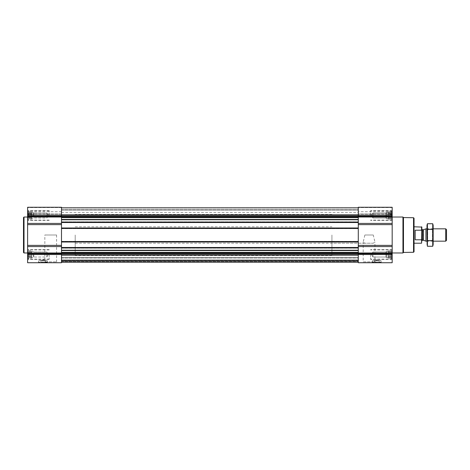 <?xml version="1.0" encoding="UTF-8"?>
<svg xmlns="http://www.w3.org/2000/svg" width="470" height="470" viewBox="0 0 470 470"><rect width="100%" height="100%" fill="white"/><g stroke="black" fill="none" stroke-linecap="round" stroke-linejoin="round"><path stroke-width="0.35" stroke-dasharray="2.35 1.76" d="M364.867 235L373.268 235L374.943 242.115L373.268 243.213L364.867 243.213L363.193 242.115L364.867 235L373.268 235M362.311 262.73L375.824 262.73L362.311 262.73L363.193 261.849L374.943 261.849L363.193 261.849L363.193 242.115M27.607 215.489L27.607 207.27L27.607 214.291L27.607 207.27L61.5 207.27L61.5 214.291L61.5 207.27L27.607 207.27L61.5 207.27L61.5 215.489L27.607 215.489L27.607 220.365L27.607 210.613L27.607 262.73L61.5 262.73L61.5 215.489M27.959 216.312L27.959 214.661L27.959 217.745L27.959 216.312L31.713 216.312L31.713 215.489L27.748 215.489L27.748 213.709L27.748 215.489L31.713 215.489L31.713 214.661L27.959 214.661L27.959 213.233L27.959 214.661L31.713 214.661L31.713 213.709L27.748 213.709L27.748 212.405L27.748 213.709L31.713 213.709L31.713 213.233L27.959 213.233L27.748 212.405L27.959 213.233L31.713 213.233L31.713 212.405L27.748 212.405L27.748 211.929L27.959 212.405L31.713 212.405L27.959 212.405L27.748 211.929L27.959 212.405L31.713 212.405L31.713 211.929L27.607 211.688L31.713 211.929L31.713 216.312L27.959 216.312L31.713 216.312L31.713 217.269L27.748 217.269L27.748 218.568L27.748 217.269L31.713 217.269L31.713 217.745L27.959 217.745L27.748 218.568L27.959 217.745L31.713 217.745L31.713 218.568L27.748 218.568L27.748 219.043L27.959 218.568L31.713 218.568L27.959 218.568L27.748 219.043L27.959 218.568L31.713 218.568L31.713 219.043L27.607 219.29L31.713 219.043L31.713 212.405L31.713 215.489L27.748 215.489L31.713 215.489L31.713 214.661L27.959 214.661L31.713 214.661L31.713 213.709L27.748 213.709L31.713 213.709L31.713 213.233L27.959 213.233L31.713 213.233L31.713 212.405L27.748 212.405L31.713 212.405L27.959 212.405L31.713 212.405L31.713 211.929L31.713 216.312L27.959 216.312M27.959 255.339L27.959 253.688L27.959 256.767L27.959 255.339L31.713 255.339L31.713 254.511L27.748 254.511L27.748 252.731L27.748 254.511L31.713 254.511L31.713 253.688L27.959 253.688L27.959 252.255L27.959 253.688L31.713 253.688L31.713 252.731L27.748 252.731L27.748 251.432L27.748 252.731L31.713 252.731L31.713 252.255L27.959 252.255L27.748 251.432L27.959 252.255L31.713 252.255L31.713 251.432L27.748 251.432L27.748 250.957L27.959 251.432L31.713 251.432L27.959 251.432L27.748 250.957L27.959 251.432L31.713 251.432L31.713 250.957L27.607 250.71L31.713 250.957L31.713 255.339L27.959 255.339L31.713 255.339L31.713 256.291L27.748 256.291L27.748 257.595L27.748 256.291L31.713 256.291L31.713 256.767L27.959 256.767L27.748 257.595L27.959 256.767L31.713 256.767L31.713 257.595L27.748 257.595L27.748 258.071L27.959 257.595L31.713 257.595L27.959 257.595L27.748 258.071L27.959 257.595L31.713 257.595L31.713 258.071L27.607 258.312L31.713 258.071L31.713 251.432L31.713 254.511L27.748 254.511L31.713 254.511L31.713 253.688L27.959 253.688L31.713 253.688L31.713 252.731L27.748 252.731L31.713 252.731L31.713 252.255L27.959 252.255L31.713 252.255L31.713 251.432L27.748 251.432L31.713 251.432L27.959 251.432L31.713 251.432L31.713 250.957L31.713 255.339L27.959 255.339M43.422 260.879L44.791 260.879L43.422 260.879L43.422 260.562L43.422 260.879M392.033 218.568L392.033 217.269L392.033 218.568L388.067 218.568L388.067 219.043L388.067 211.929L388.067 219.043L388.067 211.929L388.067 218.568L386.528 218.568L386.528 212.405L386.528 218.568L386.528 212.405L386.528 218.568L385.97 218.015L385.97 212.963L385.97 218.015L385.97 212.963L385.97 218.015L372.969 218.015L372.969 212.963L372.969 218.015L372.969 212.963L372.969 218.015L371.512 215.489L372.969 212.963L385.97 212.963L386.528 212.405L388.067 212.405L388.067 215.489L388.067 212.405L386.528 212.405L385.97 212.963L372.969 212.963L371.512 215.489L372.969 218.015L385.97 218.015L386.528 218.568L391.821 218.568L392.033 219.043L391.821 218.568L388.067 218.568L392.033 218.568M391.821 216.312L391.821 214.661L391.821 216.312L388.067 216.312L388.067 217.745L388.067 216.312L391.821 216.312M392.174 246.568L392.174 207.27L358.287 207.27L358.287 262.73L392.174 262.73L392.174 246.568L358.287 246.568L358.287 224.619L358.287 246.568M392.033 213.709L392.033 215.489L392.033 212.405L392.033 213.709L388.067 213.709L392.033 213.709M391.821 212.405L391.821 213.233L392.033 211.929L391.821 212.405L388.067 212.405L391.821 212.405M392.033 257.595L392.033 256.291L392.033 257.595L388.067 257.595L388.067 258.071L388.067 250.957L388.067 258.071L388.067 250.957L388.067 257.595L386.528 257.595L386.528 251.432L386.528 257.595L386.528 251.432L386.528 257.595L385.97 257.037L385.97 251.985L385.97 257.037L385.97 251.985L385.97 257.037L372.969 257.037L372.969 251.985L372.969 257.037L372.969 251.985L372.969 257.037L371.512 254.511L372.969 251.985L385.97 251.985L386.528 251.432L388.067 251.432L388.067 254.511L388.067 251.432L386.528 251.432L385.97 251.985L372.969 251.985L371.512 254.511L372.969 257.037L385.97 257.037L386.528 257.595L391.821 257.595L392.033 258.071L391.821 257.595L388.067 257.595L392.033 257.595M391.821 255.339L391.821 253.688L391.821 255.339L388.067 255.339L388.067 256.767L388.067 255.339L391.821 255.339M392.033 252.731L392.033 254.511L392.033 251.432L392.033 252.731L388.067 252.731L392.033 252.731M391.821 251.432L391.821 252.255L392.033 250.957L391.821 251.432L388.067 251.432L391.821 251.432M377.181 260.879L378.544 260.879L377.181 260.879L377.181 260.562L377.181 260.879M61.5 245.381L61.5 224.619L61.5 245.381L27.607 245.381M61.5 222.292L358.287 222.292L358.287 221.828L358.287 222.292L61.5 222.292M61.5 222.034L61.5 222.345L61.5 221.828L358.287 222.034L61.5 222.034M61.5 228.144L61.5 228.661L61.5 228.144L358.287 228.144L61.5 228.144M61.5 241.803L358.287 241.803L358.287 241.339L358.287 241.803L61.5 241.803M61.5 241.545L61.5 241.856L61.5 241.339L358.287 241.545L61.5 241.545M61.5 247.655L61.5 248.172L61.5 247.655L358.287 247.655L61.5 247.655M358.287 223.432L358.287 224.619L358.287 223.432L392.174 223.432M61.5 207.811L61.5 214.866L61.5 207.811L61.5 209.943L358.287 209.738L358.287 215.037L358.287 209.943L61.5 209.943L61.5 207.811L358.287 207.811L358.287 216.664L358.287 207.811L358.287 209.738L358.287 207.811L61.5 207.811M61.5 255.134L61.5 262.19L358.287 262.213L358.287 255.134L358.287 262.213L358.287 257.542L358.287 262.213L61.5 262.213L358.287 262.213L61.5 262.213L358.287 262.213L61.5 262.19L61.5 254.746L61.5 255.134L358.287 255.134L358.287 254.746L358.287 255.134M358.287 216.664L61.5 216.664L61.5 216.312L61.5 218.409L61.5 216.664M358.287 213.991L358.287 207.576L358.287 214.291L358.287 211.741L358.287 214.291L358.287 213.991L392.174 213.991L392.174 214.291L392.174 207.576L392.174 213.991L358.287 213.991M358.287 214.919L358.287 212.405L358.287 214.919L61.5 215.037L61.5 212.405L61.5 214.919L358.287 214.919M392.174 207.27L358.287 207.27L392.174 207.27L392.174 207.576L392.174 207.27M392.174 214.185L392.174 211.741L392.174 214.185L358.287 214.185L392.174 214.185M372.252 262.73L381.288 262.73L372.252 262.73L372.252 262.419L381.288 262.419L372.252 262.419L381.188 262.142L372.352 262.142L372.663 260.386L380.876 260.386L372.663 260.386L372.663 262.46L380.876 262.46L372.816 262.73M392.174 254.511L392.174 259.387L392.174 249.635L392.174 259.387L392.174 249.635L392.174 258.541L392.174 250.487L392.174 258.541L392.174 250.487L392.174 254.511L358.287 254.511M392.174 215.489L392.174 210.613L392.174 220.365L392.174 210.613L392.174 219.513L392.174 211.459L392.174 219.513L392.174 211.459L392.174 215.489L358.287 215.489M392.174 235L392.174 252.972L392.174 235M358.287 253.089L358.287 252.361L358.287 253.688L358.287 253.089L61.5 253.089L61.5 251.591L61.5 253.089M358.287 253.688L358.287 254.746L358.287 253.688L61.5 253.688L61.5 254.746L61.5 253.688M358.287 260.257L358.287 262.096L358.287 260.257L61.5 260.257L61.5 259.957L358.287 259.957L61.5 259.957L358.287 259.957L61.5 259.957L61.5 262.213L61.5 260.163L61.5 262.19L61.5 260.979L358.287 260.979L61.5 260.774L61.5 262.213L61.5 260.979L358.287 260.979L61.5 260.979L358.287 260.979L61.5 260.979L61.5 257.542L358.287 257.542L358.287 258.054L358.287 257.542L61.5 257.542L61.5 262.213L61.5 260.257L358.287 260.257M358.287 260.774L358.287 258.054L358.287 260.774L61.5 260.774L61.5 257.542L358.287 257.542L61.5 257.542L61.5 260.774L358.287 260.774M61.5 209.943L61.5 214.731L61.5 209.943L358.287 209.943L61.5 209.943M61.5 216.312L61.5 214.866L61.5 216.312L358.287 216.312M61.5 222.498L358.287 222.498M61.5 221.828L358.287 221.828L61.5 221.828M61.5 228.661L358.287 228.661L61.5 228.661M61.5 227.991L358.287 227.991M61.5 242.009L358.287 242.009M61.5 241.339L358.287 241.339L61.5 241.339M61.5 248.172L358.287 248.172L61.5 248.172M61.5 247.502L358.287 247.502M61.5 262.19L358.287 262.19M61.5 214.185L61.5 211.741L61.5 214.185L27.607 214.291L27.607 211.741L27.607 214.185L61.5 214.185M38.493 262.73L47.529 262.73L38.493 262.73L38.493 262.419L47.529 262.419L38.493 262.419L47.429 262.142L38.593 262.142L38.904 260.386L47.118 260.386L38.904 260.386L38.904 262.46L47.118 262.46L39.057 262.73M43.957 262.73L57.469 262.73L43.957 262.73L44.838 261.849L56.588 261.849L44.838 261.849L44.838 235L56.588 235L44.838 235M414.047 218.239L414.047 251.761M414.047 235L414.047 243.213L414.047 235M413.535 217.728L413.535 252.273M403.477 217.551L403.477 252.449M402.954 217.028L402.954 252.972M376.358 260.879L374.995 260.879L376.358 260.879L376.358 260.562L377.181 260.562L376.358 260.562L376.358 260.879M374.202 262.73L379.337 262.73L374.202 262.73L379.061 262.448L374.478 262.448L374.478 260.368L379.061 260.368L374.478 260.368L374.995 260.879M377.181 259.851L377.181 260.562L377.181 259.851L376.358 259.851L376.358 260.562L376.358 259.851L377.181 259.851M370.607 254.511L370.607 259.387L370.607 254.511M370.607 215.489L370.607 210.613L370.607 215.489M391.146 254.511L391.146 259.135L391.146 254.511M391.146 215.489L391.146 210.866L391.146 215.489M392.033 254.511L388.067 254.511L392.033 254.511M391.821 253.688L388.067 253.688L391.821 253.688M391.821 252.255L388.067 252.255L391.821 252.255M392.033 250.957L388.067 250.957L392.033 250.957M392.033 256.291L388.067 256.291L392.033 256.291M391.821 256.767L388.067 256.767L391.821 256.767M392.033 258.071L388.067 258.071L392.033 258.071M392.033 215.489L388.067 215.489L392.033 215.489M391.821 214.661L388.067 214.661L391.821 214.661M391.821 213.233L388.067 213.233L391.821 213.233M392.033 211.929L388.067 211.929L392.033 211.929M392.033 217.269L388.067 217.269L392.033 217.269M391.821 217.745L388.067 217.745L391.821 217.745M392.033 219.043L388.067 219.043L392.033 219.043M24.011 217.028L24.011 252.972M23.5 217.54L23.5 252.461M42.6 260.879L41.237 260.879L42.6 260.879L42.6 260.562L43.422 260.562L42.6 260.562L42.6 260.879M40.444 262.73L45.578 262.73L40.444 262.73L45.302 262.448L40.72 262.448L40.72 260.368L45.302 260.368L40.72 260.368L41.237 260.879M43.422 259.851L43.422 260.562L43.422 259.851L42.6 259.851L42.6 260.562L42.6 259.851L43.422 259.851M49.174 254.511L49.174 259.387L49.174 254.511M49.174 215.489L49.174 210.613L49.174 215.489M28.635 254.511L28.635 259.135L28.635 254.511M28.635 215.489L28.635 210.866L28.635 215.489M46.812 254.511L46.812 257.037L46.812 254.511M33.811 254.511L33.811 257.037L33.811 254.511M33.258 254.511L33.258 257.595L33.258 254.511M31.713 255.339L31.713 256.291L27.748 256.291L31.713 256.291L31.713 256.767L27.959 256.767L31.713 256.767L31.713 257.595L27.748 257.595L31.713 257.595L27.959 257.595L31.713 257.595L31.713 258.071L31.713 255.339M31.713 254.511L31.713 257.595L31.713 254.511M46.812 215.489L46.812 212.963L46.812 215.489M33.811 215.489L33.811 212.963L33.811 215.489M33.258 215.489L33.258 212.405L33.258 215.489M31.713 216.312L31.713 217.269L27.748 217.269L31.713 217.269L31.713 217.745L27.959 217.745L31.713 217.745L31.713 218.568L27.748 218.568L31.713 218.568L27.959 218.568L31.713 218.568L31.713 219.043L31.713 216.312M31.713 215.489L31.713 212.405L31.713 215.489M331.926 235L331.926 255.539L331.926 235M61.5 235L61.5 255.539L61.5 235M421.854 227.075L421.854 242.925M421.854 235L421.854 240.851L421.854 235M421.561 226.787L421.854 230.729M421.854 239.271L421.561 243.213M75.188 235L75.188 255.539L75.188 235M421.561 239.788L415.18 239.788L415.18 230.212L421.561 230.212M415.18 239.788L415.18 230.212L415.18 239.788M446.5 229.624L446.5 240.376M445.713 228.837L445.713 241.163M425.932 228.837L425.932 241.163M433.152 225.295L433.152 244.706M433.152 241.163L433.152 228.837L433.152 241.163L426.989 241.163L426.989 228.837L426.989 241.163L427.682 240.47L427.682 229.53L427.682 240.47L432.453 240.47L432.453 229.53L432.453 240.47L433.152 241.163M432.729 246.262L432.982 224.86M432.729 240.634L427.406 240.634L427.154 245.14M432.729 229.366L427.406 229.366L427.406 240.634M427.406 223.738L427.406 229.366M426.989 225.295L426.989 244.706M61.5 228.402L358.287 228.402M61.5 241.598L358.287 241.598M61.5 247.913L358.287 247.913M61.5 250.234L358.287 250.234M61.5 222.087L358.287 222.087M61.5 219.766L358.287 219.766M392.174 253.712L358.287 253.712M392.174 252.989L358.287 252.989M392.174 245.381L358.287 245.381M392.174 224.619L358.287 224.619M392.174 217.011L358.287 217.011M392.174 216.288L358.287 216.288M392.174 207.576L358.287 207.576L392.174 207.576M61.5 214.866L358.287 214.866M61.5 208.016L358.287 208.016L61.5 208.016M61.5 209.738L358.287 209.738L61.5 209.738M61.5 210.061L358.287 210.061L61.5 210.061M61.5 214.731L358.287 214.731L61.5 214.731M61.5 219.478L358.287 219.478M61.5 217.639L358.287 217.639M61.5 216.911L358.287 216.911M61.5 215.254L358.287 215.254M61.5 222.345L358.287 222.345L61.5 222.345M61.5 228.455L358.287 228.455L61.5 228.455M61.5 228.197L358.287 228.197L61.5 228.197M61.5 241.856L358.287 241.856L61.5 241.856M61.5 247.966L358.287 247.966L61.5 247.966M61.5 247.708L358.287 247.708L61.5 247.708M61.5 261.984L358.287 261.984L61.5 261.984M61.5 260.163L358.287 260.163L61.5 260.163M61.5 262.096L358.287 262.096L61.5 262.096M61.5 261.802L358.287 261.802L61.5 261.802M61.5 261.185L358.287 261.185L61.5 261.185M61.5 258.054L358.287 258.054L61.5 258.054M61.5 254.746L358.287 254.746M61.5 253.336L358.287 253.336M61.5 252.361L358.287 252.361M61.5 250.522L358.287 250.522M61.5 253.712L27.607 253.712M61.5 254.511L27.607 254.511M61.5 252.989L27.607 252.989M61.5 246.568L27.607 246.568M61.5 224.619L27.607 224.619M61.5 223.432L27.607 223.432M61.5 217.011L27.607 217.011M61.5 216.288L27.607 216.288M61.5 207.576L27.607 207.576L61.5 207.576M61.5 213.991L27.607 213.991L61.5 213.991M423.494 229.724L423.494 240.276M423.288 229.765L423.288 240.235M422.471 229.765L422.471 240.235M375.824 262.73L374.943 261.849L374.943 242.115M392.174 214.291L358.287 214.291L392.174 214.291M392.174 211.741L358.287 211.741M61.5 215.037L358.287 215.037L61.5 215.037M61.5 212.405L358.287 212.405M61.5 214.291L27.607 214.291L61.5 214.291M61.5 211.741L27.607 211.741M381.288 262.73L380.876 260.386L380.724 262.73M378.544 260.879L379.061 260.368L379.337 262.73M392.174 249.635L370.607 249.635L392.174 249.635M392.174 259.387L370.607 259.387L392.174 259.387M392.174 210.613L370.607 210.613L392.174 210.613M392.174 220.365L370.607 220.365L392.174 220.365M392.174 250.487L391.146 249.893L370.607 249.893L391.146 249.893L392.174 250.487M392.174 258.541L391.146 259.135L370.607 259.135L391.146 259.135L392.174 258.541M392.174 211.459L391.146 210.866L370.607 210.866L391.146 210.866L392.174 211.459M392.174 219.513L391.146 220.107L370.607 220.107L391.146 220.107L392.174 219.513M56.588 235L56.588 261.849L57.469 262.73M47.529 262.73L47.118 260.386L46.965 262.73M44.791 260.879L45.302 260.368L45.578 262.73M49.174 249.635L27.607 249.635L49.174 249.635M49.174 259.387L27.607 259.387L49.174 259.387M49.174 210.613L27.607 210.613L49.174 210.613M49.174 220.365L27.607 220.365L49.174 220.365M49.174 249.893L28.635 249.893L27.607 250.487L28.635 249.893L49.174 249.893M49.174 259.135L28.635 259.135L27.607 258.541L28.635 259.135L49.174 259.135M49.174 210.866L28.635 210.866L27.607 211.459L28.635 210.866L49.174 210.866M49.174 220.107L28.635 220.107L27.607 219.513L28.635 220.107L49.174 220.107M48.269 254.511L46.812 251.985L33.811 251.985L33.258 251.432L31.713 251.432L33.258 251.432L33.811 251.985L46.812 251.985L48.269 254.511L46.812 257.037L33.811 257.037L33.258 257.595L31.713 257.595L33.258 257.595L33.811 257.037L46.812 257.037L48.269 254.511M48.269 215.489L46.812 212.963L33.811 212.963L33.258 212.405L31.713 212.405L33.258 212.405L33.811 212.963L46.812 212.963L48.269 215.489L46.812 218.015L33.811 218.015L33.258 218.568L31.713 218.568L33.258 218.568L33.811 218.015L46.812 218.015L48.269 215.489M75.188 226.787L331.926 226.787M75.188 243.213L373.268 243.213M364.867 243.213L331.926 243.213M331.926 214.461L75.188 214.461M331.926 255.539L75.188 255.539M433.152 228.837L426.989 228.837L427.682 229.53L432.453 229.53L433.152 228.837"/><path stroke-width="0.7" d="M61.5 215.489L27.607 215.489L27.607 207.27L61.5 207.27L61.5 262.73L27.607 262.73L27.607 252.989L24.011 252.972L24.011 217.028L27.607 217.028L27.607 252.989L61.5 252.989M413.535 252.273L413.535 217.728L414.047 218.239L414.047 251.761L413.535 252.273L403.477 252.449L402.954 252.972L402.954 217.028L392.174 217.028L392.174 207.27L358.287 207.27L358.287 262.73L392.174 262.73L392.174 254.511L358.287 254.511M61.5 262.213L358.287 262.19M358.287 217.011L392.174 217.011L392.174 223.432L358.287 223.432M402.954 252.972L392.174 252.972L392.174 223.432M358.287 252.989L392.174 252.989L392.174 254.511M61.5 222.498L358.287 222.498M61.5 227.991L358.287 227.991M61.5 242.009L358.287 242.009M61.5 247.502L358.287 247.502M27.607 215.489L27.607 217.011L61.5 217.011M403.477 252.449L403.477 217.551L402.954 217.028M24.011 252.972L23.5 252.461L23.5 217.54L24.011 217.028M421.854 230.729L421.561 230.212L415.18 230.212L415.18 239.788L421.561 239.788L421.854 239.271L421.561 243.213L421.854 227.075L414.047 226.787M421.561 230.212L421.561 226.787M445.713 228.837L445.713 241.163L446.5 240.376L446.5 229.624L445.713 228.837L433.152 228.837M426.989 241.163L425.932 241.163L425.932 228.837L426.989 228.837M432.729 246.262L433.152 244.706L433.152 225.295L432.729 223.738L432.729 246.262L427.406 246.262L427.406 223.738L432.729 223.738L432.982 224.86M427.154 245.14L426.989 225.295L427.406 223.738M432.729 240.634L427.406 240.634M432.729 229.366L427.406 229.366M61.5 214.866L358.287 214.866M61.5 207.811L358.287 207.811L61.5 207.811M61.5 250.234L358.287 250.234M61.5 247.913L358.287 247.913M61.5 241.598L358.287 241.598M61.5 228.402L358.287 228.402M61.5 222.087L358.287 222.087M61.5 219.766L358.287 219.766M61.5 255.134L358.287 255.134M392.174 215.489L358.287 215.489M392.174 216.288L358.287 216.288M392.174 224.619L358.287 224.619M392.174 245.381L358.287 245.381M392.174 246.568L358.287 246.568M392.174 253.712L358.287 253.712M61.5 215.254L358.287 215.254M61.5 216.312L358.287 216.312M61.5 216.664L358.287 216.664M61.5 216.911L358.287 216.911M61.5 217.639L358.287 217.639M61.5 219.478L358.287 219.478M61.5 250.522L358.287 250.522M61.5 252.361L358.287 252.361M61.5 253.089L358.287 253.089M61.5 253.336L358.287 253.336M61.5 253.688L358.287 253.688M61.5 254.746L358.287 254.746M61.5 216.288L27.607 216.288M61.5 223.432L27.607 223.432M61.5 224.619L27.607 224.619M61.5 245.381L27.607 245.381M61.5 246.568L27.607 246.568M61.5 253.712L27.607 253.712M61.5 254.511L27.607 254.511M423.494 229.724L423.494 240.276L423.494 229.724L425.932 228.837M423.288 240.235L422.471 240.235L422.471 229.765L421.854 229.149M413.535 217.728L403.477 217.551M421.561 243.213L414.047 243.213M445.713 241.163L433.152 241.163M423.494 240.276L425.932 241.163M423.288 229.765L422.471 229.765M422.471 240.235L421.854 240.851"/></g></svg>
